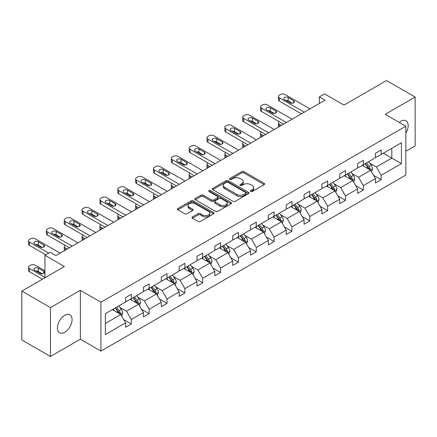 <?xml version="1.0" encoding="UTF-8"?>
<svg xmlns="http://www.w3.org/2000/svg" width="437" height="437" viewBox="0 0 437 437"><rect width="100%" height="100%" fill="white"/><g stroke="black" fill="none" stroke-linecap="round" stroke-linejoin="round"><path stroke-width="0.66" d="M250.68 191.504A1.109 0.639 0 0 0 252.247 191.504L264.183 184.616A1.59 0.918 0 0 0 264.647 183.972A1.59 0.918 0 0 0 264.183 183.322L243.966 171.654A1.59 0.918 0 0 0 241.721 171.654L229.791 178.542A1.109 0.639 0 0 0 229.469 178.995A1.109 0.639 0 0 0 229.791 179.449A1.109 0.639 0 0 0 231.364 179.449L232.91 178.558A5.08 2.933 0 0 1 240.093 178.558L241.781 179.531A5.08 2.933 0 0 1 243.267 181.601A5.08 2.933 0 0 1 241.781 183.677L240.235 184.567A1.109 0.639 0 0 0 239.908 185.02A1.109 0.639 0 0 0 240.235 185.474A1.109 0.639 0 0 0 241.808 185.474L243.349 184.583A5.08 2.933 0 0 1 250.538 184.583L252.22 185.556A5.08 2.933 0 0 1 253.711 187.631A5.08 2.933 0 0 1 252.22 189.707L250.68 190.598A1.109 0.639 0 0 0 250.352 191.051A1.109 0.639 0 0 0 250.68 191.504L250.68 190.598M64.747 332.235A10.351 5.976 120 0 0 71.515 323.107A10.351 5.976 120 0 0 69.925 314.809A10.351 5.976 120 0 0 64.747 315.323A10.351 5.976 120 0 0 57.984 324.451A10.351 5.976 120 0 0 59.574 332.748A10.351 5.976 120 0 0 64.747 332.235M405.826 133.061A10.351 5.976 120 0 0 406.028 120.765A10.351 5.976 120 0 0 400.849 121.278A10.351 5.976 120 0 0 399.254 122.404M405.826 151.295L415.15 145.914L415.15 97.041L386.548 80.528L343.995 105.099L324.549 93.868L319.343 96.872L319.343 103.476M50.452 356.472L80.364 339.199L80.364 290.326L50.452 307.599L50.452 356.472L21.85 339.959L21.85 291.086L64.408 266.515L44.956 255.29L44.956 277.746M50.452 307.599L21.85 291.086M192.427 216.905A1.59 0.918 0 0 0 191.963 217.55A1.59 0.918 0 0 0 192.427 218.2L198.098 221.472A1.59 0.918 0 0 0 200.343 221.472L213.595 213.824A1.59 0.918 0 0 0 214.059 213.174A1.59 0.918 0 0 0 213.595 212.524L193.383 200.856A1.59 0.918 0 0 0 191.138 200.856L177.886 208.509A1.59 0.918 0 0 0 177.422 209.154A1.59 0.918 0 0 0 177.886 209.804L184.736 213.759A1.59 0.918 0 0 0 186.981 213.759L192.651 210.487A1.59 0.918 0 0 0 193.116 209.836A1.59 0.918 0 0 0 192.651 209.186L189.254 207.225A4.25 2.453 0 0 1 188.014 205.494A4.25 2.453 0 0 1 190.636 203.227A4.25 2.453 0 0 1 195.263 203.757L208.569 211.442A4.25 2.453 0 0 1 209.815 213.174A4.25 2.453 0 0 1 207.193 215.441A4.25 2.453 0 0 1 202.56 214.911L200.343 213.627A1.59 0.918 0 0 0 198.098 213.627L192.427 216.905L192.427 218.2M44.956 255.29L50.162 252.28L55.881 255.585L325.062 100.177L319.343 96.872M80.364 290.326L100.958 302.213L405.826 126.2L405.826 175.073L100.958 351.091L100.958 302.213M415.15 97.041L385.237 114.308L405.826 126.2M233.019 201.31A1.59 0.918 0 0 0 235.264 201.31L248.516 193.662A1.59 0.918 0 0 0 248.981 193.012A1.59 0.918 0 0 0 248.516 192.362L228.305 180.694A1.59 0.918 0 0 0 226.06 180.694L212.808 188.347A1.59 0.918 0 0 0 212.344 188.992A1.59 0.918 0 0 0 212.808 189.642L233.019 201.31M209.378 191.745A1.109 0.639 0 0 1 210.508 191.903L210.508 190.581L231.053 202.446A1.59 0.918 0 0 1 231.523 203.096A1.59 0.918 0 0 1 231.053 203.74L217.806 211.393A1.59 0.918 0 0 1 215.561 211.393L195.35 199.725L195.35 198.425A1.59 0.918 0 0 0 194.88 199.075A1.59 0.918 0 0 0 195.35 199.725M195.35 198.425L201.02 195.153A1.59 0.918 0 0 1 203.265 195.153L211.459 199.884A1.59 0.918 0 0 0 213.709 199.884L217.468 197.715A1.59 0.918 0 0 0 217.932 197.065A1.59 0.918 0 0 0 217.468 196.415L208.935 191.488A1.109 0.639 0 0 1 208.607 191.035A1.109 0.639 0 0 1 209.296 190.445A1.109 0.639 0 0 1 210.508 190.581M105.361 313.673L125.61 301.983L125.61 297.559L131.329 294.254L131.329 298.679L143.456 291.681L143.456 287.256L149.175 283.952L149.175 288.376L161.302 281.379L161.302 276.949L167.021 273.649L167.021 278.074L179.148 271.071L179.148 266.646L184.867 263.347L184.867 267.772L196.994 260.769L196.994 256.344L202.713 253.045L202.713 257.469L214.84 250.467L214.84 246.042L220.559 242.737L220.559 247.162L232.686 240.164L232.686 235.74L238.405 232.435L238.405 236.859L250.532 229.862L250.532 225.437L256.251 222.133L256.251 226.557L268.378 219.554L268.378 215.13L274.097 211.83L274.097 216.255L286.224 209.252L286.224 204.827L291.943 201.528L291.943 205.953L304.07 198.95L304.07 194.525L309.789 191.22L309.789 195.645L321.916 188.647L321.916 184.223L327.635 180.918L327.635 185.343L339.762 178.345L339.762 173.921L345.481 170.616L345.481 175.04L357.608 168.037L357.608 163.613L363.327 160.313L363.327 164.738L375.454 157.735L375.454 153.311L381.173 150.011L381.173 154.436L401.423 142.746L401.423 163.613L381.173 175.308L381.173 179.733L375.454 183.032L375.454 178.607L363.327 185.61L363.327 190.035L357.608 193.334L357.608 188.91L345.481 195.913L345.481 200.337L339.762 203.642L339.762 199.212L327.635 206.215L327.635 210.639L321.916 213.944L321.916 209.52L309.789 216.517L309.789 220.942L304.07 224.247L304.07 219.822L291.943 226.819L291.943 231.249L286.224 234.549L286.224 230.124L274.097 237.127L274.097 241.552L268.378 244.851L268.378 240.426L256.251 247.429L256.251 251.854L250.532 255.159L250.532 250.729L238.405 257.732L238.405 262.156L232.686 265.461L232.686 261.036L220.559 268.034L220.559 272.459L214.84 275.763L214.84 271.339L202.713 278.336L202.713 282.766L196.994 286.066L196.994 281.641L184.867 288.644L184.867 293.069L179.148 296.368L179.148 291.943L167.021 298.946L167.021 303.371L161.302 306.676L161.302 302.246L149.175 309.249L149.175 313.673L143.456 316.978L143.456 312.553L131.329 319.551L131.329 323.975L125.61 327.28L125.61 322.856L105.361 334.545L105.361 313.673M130.182 299.34L138.649 304.228L126.522 311.231L119.902 307.408M126.522 311.231L131.329 319.551M138.649 304.228L143.456 312.553M125.61 300.929L126.522 301.454L131.329 298.679M148.028 289.037L156.495 293.926L144.368 300.929L137.748 297.105M144.368 300.929L149.175 309.249M156.495 293.926L161.302 302.246M143.456 290.621L144.368 291.151L149.175 288.376M165.874 278.735L174.341 283.624L162.214 290.621L155.594 286.803M162.214 290.621L167.021 298.946M174.341 283.624L179.148 291.943M161.302 280.319L162.214 280.849L167.021 278.074M183.72 268.433L192.187 273.322L180.06 280.319L173.44 276.495M180.06 280.319L184.867 288.644M192.187 273.322L196.994 281.641M179.148 270.017L180.06 270.547L184.867 267.772M201.566 258.13L210.033 263.014L197.906 270.017L191.286 266.193M197.906 270.017L202.713 278.336M210.033 263.014L214.84 271.339M196.994 259.715L197.906 260.239L202.713 257.469M219.418 247.823L227.879 252.712L215.752 259.715L209.132 255.891M215.752 259.715L220.559 268.034M227.879 252.712L232.686 261.036M214.84 249.412L215.752 249.937L220.559 247.162M237.264 237.52L245.725 242.409L233.598 249.412L226.978 245.589M233.598 249.412L238.405 257.732M245.725 242.409L250.532 250.729M232.686 239.105L233.598 239.634L238.405 236.859M255.11 227.218L263.571 232.107L251.444 239.105L244.824 235.286M251.444 239.105L256.251 247.429M263.571 232.107L268.378 240.426M250.532 228.802L251.444 229.332L256.251 226.557M272.956 216.916L281.417 221.805L269.29 228.802L262.67 224.979M269.29 228.802L274.097 237.127M281.417 221.805L286.224 230.124M268.378 218.5L269.29 219.03L274.097 216.255M290.802 206.614L299.263 211.497L287.136 218.5L280.516 214.676M287.136 218.5L291.943 226.819M299.263 211.497L304.07 219.822M286.224 208.198L287.136 208.728L291.943 205.953M308.648 196.306L317.109 201.195L304.982 208.198L298.362 204.374M304.982 208.198L309.789 216.517M317.109 201.195L321.916 209.52M304.07 197.895L304.982 198.42L309.789 195.645M326.494 186.004L334.955 190.893L322.828 197.895L316.208 194.072M322.828 197.895L327.635 206.215M334.955 190.893L339.762 199.212M321.916 187.588L322.828 188.118L327.635 185.343M344.34 175.701L352.801 180.59L340.674 187.588L334.054 183.769M340.674 187.588L345.481 195.913M352.801 180.59L357.608 188.91M339.762 177.285L340.674 177.815L345.481 175.04M362.186 165.399L370.647 170.288L358.526 177.285L351.9 173.462M358.526 177.285L363.327 185.61M370.647 170.288L375.454 178.607M357.608 166.983L358.526 167.513L363.327 164.738M383.347 153.179L391.814 158.068L376.372 166.983L369.746 163.159M376.372 166.983L381.173 175.308M401.423 163.613L391.814 158.068L391.814 148.29L401.423 142.746M80.364 339.199L100.958 351.091M375.454 156.681L376.372 157.211L381.173 154.436M105.361 323.451L120.803 314.531L112.336 309.647M120.803 314.531L125.61 322.856M373.564 175.341L381.173 179.733M355.718 185.643L363.327 190.035M337.872 195.945L345.481 200.337M320.026 206.248L327.635 210.639M302.18 216.55L309.789 220.942M284.334 226.858L291.943 231.249M266.488 237.16L274.097 241.552M248.642 247.462L256.251 251.854M230.796 257.764L238.405 262.156M212.95 268.067L220.559 272.459M195.104 278.374L202.713 282.766M177.258 288.677L184.867 293.069M159.412 298.979L167.021 303.371M141.566 309.281L149.175 313.673M123.72 319.584L131.329 323.975M251.122 191.663L252.22 191.029A5.08 2.933 0 0 0 253.711 188.953L253.711 187.631M243.267 181.601L243.267 182.923A5.08 2.933 0 0 1 241.781 184.998L240.678 185.632M264.161 184.627L243.966 172.97A1.59 0.918 0 0 0 241.721 172.97L230.239 179.602M248.495 193.673L228.305 182.016A1.59 0.918 0 0 0 226.06 182.016L212.83 189.653M245.709 193.465A1.109 0.639 0 0 0 246.036 193.012A1.109 0.639 0 0 0 245.709 192.559L227.967 182.316A1.109 0.639 0 0 0 226.393 182.316L224.765 183.256A5.08 2.933 0 0 0 223.28 185.332A5.08 2.933 0 0 0 224.765 187.407L236.892 194.405A5.08 2.933 0 0 0 244.081 194.405L245.709 193.465L245.709 194.787A1.109 0.639 0 0 0 246.036 194.334L246.036 193.012M223.28 185.332L223.28 186.654A5.08 2.933 0 0 0 224.765 188.724L224.765 187.407M245.709 194.787L244.081 195.727A5.08 2.933 0 0 1 236.892 195.727L224.765 188.724M195.366 199.736L201.02 196.475L201.02 195.153M217.932 197.065L217.932 198.387A1.59 0.918 0 0 1 217.468 199.032L213.709 201.206A1.59 0.918 0 0 1 211.459 201.206L203.265 196.475A1.59 0.918 0 0 0 201.02 196.475M210.508 191.903L231.036 203.757M219.969 204.795A4.25 2.453 0 0 0 224.596 205.33A4.25 2.453 0 0 0 227.218 203.063A4.25 2.453 0 0 0 225.973 201.326L221.286 198.622A1.59 0.918 0 0 0 219.041 198.622L215.277 200.791A1.59 0.918 0 0 0 214.813 201.441A1.59 0.918 0 0 0 215.277 202.091L219.969 204.795L219.969 206.117A4.25 2.453 0 0 0 224.596 206.646A4.25 2.453 0 0 0 227.218 204.385L227.218 203.063M214.813 201.441L214.813 202.763A1.59 0.918 0 0 0 215.277 203.413L215.277 202.091M219.969 206.117L215.277 203.413M209.815 213.174L209.815 214.496A4.25 2.453 0 0 1 207.193 216.763A4.25 2.453 0 0 1 202.56 216.228L200.343 214.949A1.59 0.918 0 0 0 198.098 214.949L192.449 218.21M188.014 205.494L188.014 206.816A4.25 2.453 0 0 0 189.254 208.547L189.254 207.225M192.63 210.497L189.254 208.547M213.595 212.524L213.595 213.824L193.383 202.178A1.59 0.918 0 0 0 191.138 202.178L177.908 209.815M371.521 171.79L372.57 168.753A4.288 2.475 -120 0 0 371.204 165.104L368.637 161.674M364.026 166.464L362.912 164.978M281.362 125.408L279.336 124.239L279.336 126.577M278.659 126.965A3.234 1.868 180 0 1 278.391 126.222L278.391 122.917A3.234 1.868 -0 0 0 279.336 124.239M370.019 169.922L370.254 168.939A4.288 2.475 -120 0 0 369.03 166.355L366.463 162.93M365.387 163.547L368.211 167.322A2.185 1.262 60 0 1 368.609 167.988L370.254 168.939M365.086 163.722L367.654 167.153A4.288 2.475 60 0 1 368.724 169.174M279.227 121.661A3.234 1.868 -0 0 0 278.391 122.917M304.239 112.2L279.336 97.817A3.234 1.868 0 0 1 278.391 96.495A3.234 1.868 0 0 1 279.336 95.179L280.483 94.518A3.234 1.868 0 0 1 285.055 94.518L309.959 108.895M278.391 96.495L278.391 99.8A3.234 1.868 180 0 0 279.336 101.122L301.383 113.849M284.487 99.603A2.589 1.497 180 0 1 283.728 98.544A2.589 1.497 180 0 1 285.323 97.167A2.589 1.497 180 0 1 288.147 97.489L293.637 100.657A2.589 1.497 180 0 1 294.396 101.717A2.589 1.497 180 0 1 292.795 103.094A2.589 1.497 180 0 1 289.977 102.771L284.487 99.603M285.831 100.379A2.589 1.497 180 0 1 288.147 100.789L292.287 103.181M353.675 182.092L354.724 179.055A4.288 2.475 -120 0 0 353.358 175.406L350.785 171.976M346.18 176.767L345.066 175.281M263.516 135.71L261.49 134.541L261.49 136.879M260.813 137.273A3.234 1.868 180 0 1 260.545 136.524L260.545 133.219A3.234 1.868 -0 0 0 261.49 134.541M352.173 180.224L352.408 179.241A4.288 2.475 -120 0 0 351.184 176.663L348.617 173.232M347.541 173.855L350.365 177.624A2.185 1.262 60 0 1 350.764 178.291L352.408 179.241M347.24 174.024L349.808 177.455A4.288 2.475 60 0 1 350.878 179.476M261.381 131.969A3.234 1.868 -0 0 0 260.545 133.219M335.829 192.4L336.878 189.358A4.288 2.475 -120 0 0 335.512 185.709L332.939 182.278M328.334 187.069L327.22 185.583M245.67 146.013L243.644 144.844L243.644 147.182M242.967 147.575A3.234 1.868 180 0 1 242.699 146.827L242.699 143.522A3.234 1.868 -0 0 0 243.644 144.844M334.321 190.527L334.562 189.543A4.288 2.475 -120 0 0 333.338 186.965L330.771 183.535M329.695 184.157L332.519 187.926A2.185 1.262 60 0 1 332.918 188.593L334.562 189.543M329.394 184.327L331.962 187.757A4.288 2.475 60 0 1 333.032 189.784M243.535 142.271A3.234 1.868 -0 0 0 242.699 143.522M286.393 122.502L261.49 108.125A3.234 1.868 0 0 1 260.545 106.803A3.234 1.868 0 0 1 261.49 105.481L262.637 104.82A3.234 1.868 0 0 1 267.209 104.82L292.113 119.197M260.545 106.803L260.545 110.102A3.234 1.868 180 0 0 261.49 111.424L283.537 124.152M266.641 109.906A2.589 1.497 180 0 1 265.882 108.851A2.589 1.497 180 0 1 267.477 107.469A2.589 1.497 180 0 1 270.301 107.792L275.791 110.96A2.589 1.497 180 0 1 276.55 112.019A2.589 1.497 180 0 1 274.949 113.401A2.589 1.497 180 0 1 272.131 113.074L266.641 109.906M267.985 110.681A2.589 1.497 180 0 1 270.301 111.096L274.441 113.489M268.547 132.804L243.644 118.427A3.234 1.868 0 0 1 242.699 117.105A3.234 1.868 0 0 1 243.644 115.783L244.791 115.122A3.234 1.868 0 0 1 249.363 115.122L274.267 129.499M242.699 117.105L242.699 120.404A3.234 1.868 180 0 0 243.644 121.726L265.691 134.454M248.795 120.208A2.589 1.497 180 0 1 248.036 119.154A2.589 1.497 180 0 1 249.631 117.772A2.589 1.497 180 0 1 252.455 118.094L257.945 121.267A2.589 1.497 180 0 1 258.704 122.322A2.589 1.497 180 0 1 257.103 123.704A2.589 1.497 180 0 1 254.285 123.381L248.795 120.208M250.139 120.983A2.589 1.497 180 0 1 252.455 121.399L256.595 123.791M317.983 202.702L319.032 199.665A4.288 2.475 -120 0 0 317.666 196.011L315.093 192.586M310.488 197.371L309.374 195.885M227.824 156.315L225.798 155.146L225.798 157.484M225.121 157.877A3.234 1.868 180 0 1 224.853 157.129L224.853 153.829A3.234 1.868 -0 0 0 225.798 155.146M316.475 200.829L316.716 199.846A4.288 2.475 -120 0 0 315.492 197.267L312.925 193.837M311.849 194.46L314.673 198.234A2.185 1.262 60 0 1 315.072 198.895L316.716 199.846M311.548 194.629L314.116 198.059A4.288 2.475 60 0 1 315.186 200.086M225.689 152.573A3.234 1.868 -0 0 0 224.853 153.829M250.701 143.107L225.798 128.729A3.234 1.868 0 0 1 224.853 127.407A3.234 1.868 0 0 1 225.798 126.085L226.945 125.424A3.234 1.868 0 0 1 231.517 125.424L256.421 139.807M224.853 127.407L224.853 130.712A3.234 1.868 180 0 0 225.798 132.029L247.845 144.756M230.949 130.51A2.589 1.497 180 0 1 230.19 129.456A2.589 1.497 180 0 1 231.785 128.074A2.589 1.497 180 0 1 234.609 128.396L240.099 131.57A2.589 1.497 180 0 1 240.858 132.624A2.589 1.497 180 0 1 239.257 134.006A2.589 1.497 180 0 1 236.439 133.684L230.949 130.51M232.293 131.291A2.589 1.497 180 0 1 234.609 131.701L238.749 134.093M300.137 213.005L301.186 209.968A4.288 2.475 -120 0 0 299.82 206.313L297.247 202.888M292.643 207.679L291.528 206.188M209.978 166.623L207.952 165.454L207.952 167.786M207.275 168.179A3.234 1.868 180 0 1 207.007 167.431L207.007 164.132A3.234 1.868 -0 0 0 207.952 165.454M298.629 211.131L298.87 210.148A4.288 2.475 -120 0 0 297.646 207.57L295.079 204.145M294.003 204.762L296.827 208.536A2.185 1.262 60 0 1 297.226 209.197L298.87 210.148M293.702 204.937L296.27 208.362A4.288 2.475 60 0 1 297.34 210.388M207.843 162.875A3.234 1.868 -0 0 0 207.007 164.132M232.855 153.409L207.952 139.032A3.234 1.868 0 0 1 207.007 137.71A3.234 1.868 0 0 1 207.952 136.388L209.099 135.732A3.234 1.868 0 0 1 213.671 135.732L238.575 150.109M207.007 137.71L207.007 141.014A3.234 1.868 180 0 0 207.952 142.336L229.999 155.064M213.103 140.818A2.589 1.497 180 0 1 212.344 139.758A2.589 1.497 180 0 1 213.939 138.376A2.589 1.497 180 0 1 216.763 138.704L222.253 141.872A2.589 1.497 180 0 1 223.012 142.926A2.589 1.497 180 0 1 221.412 144.308A2.589 1.497 180 0 1 218.593 143.986L213.103 140.818M214.447 141.593A2.589 1.497 180 0 1 216.763 142.003L220.903 144.396M282.286 223.307L283.34 220.27A4.288 2.475 -120 0 0 281.974 216.621L279.401 213.19M274.797 217.981L273.682 216.495M192.133 176.925L190.106 175.756L190.106 178.094M189.429 178.482A3.234 1.868 180 0 1 189.161 177.733L189.161 174.434A3.234 1.868 -0 0 0 190.106 175.756M280.783 221.439L281.024 220.45A4.288 2.475 -120 0 0 279.8 217.872L277.233 214.447M276.157 215.064L278.981 218.839A2.185 1.262 60 0 1 279.38 219.5L281.024 220.45M275.856 215.239L278.424 218.669A4.288 2.475 60 0 1 279.494 220.69M189.997 173.178A3.234 1.868 -0 0 0 189.161 174.434M215.009 163.711L190.106 149.334A3.234 1.868 0 0 1 189.161 148.012A3.234 1.868 0 0 1 190.106 146.695L191.253 146.034A3.234 1.868 0 0 1 195.825 146.034L220.729 160.412M189.161 148.012L189.161 151.317A3.234 1.868 180 0 0 190.106 152.639L212.153 165.366M195.257 151.12A2.589 1.497 180 0 1 194.498 150.06A2.589 1.497 180 0 1 196.093 148.684A2.589 1.497 180 0 1 198.917 149.006L204.407 152.174A2.589 1.497 180 0 1 205.166 153.234A2.589 1.497 180 0 1 203.566 154.611A2.589 1.497 180 0 1 200.747 154.288L195.257 151.12M196.601 151.896A2.589 1.497 180 0 1 198.917 152.305L203.058 154.698M264.44 233.609L265.494 230.572A4.288 2.475 -120 0 0 264.128 226.923L261.555 223.493M256.951 228.283L255.836 226.798M174.287 187.227L172.26 186.058L172.26 188.396M171.583 188.784A3.234 1.868 180 0 1 171.315 188.041L171.315 184.736A3.234 1.868 -0 0 0 172.26 186.058M262.937 231.741L263.178 230.758A4.288 2.475 -120 0 0 261.954 228.18L259.387 224.749M258.311 225.366L261.135 229.141A2.185 1.262 60 0 1 261.534 229.807L263.178 230.758M258.01 225.541L260.578 228.972A4.288 2.475 60 0 1 261.648 230.993M172.151 183.485A3.234 1.868 -0 0 0 171.315 184.736M197.163 174.019L172.26 159.636A3.234 1.868 0 0 1 171.315 158.32A3.234 1.868 0 0 1 172.26 156.998L173.407 156.337A3.234 1.868 0 0 1 177.979 156.337L202.883 170.714M171.315 158.32L171.315 161.619A3.234 1.868 180 0 0 172.26 162.941L194.307 175.669M177.406 161.422A2.589 1.497 180 0 1 176.652 160.363A2.589 1.497 180 0 1 178.247 158.986A2.589 1.497 180 0 1 181.071 159.308L186.561 162.477A2.589 1.497 180 0 1 187.32 163.536A2.589 1.497 180 0 1 185.72 164.918A2.589 1.497 180 0 1 182.901 164.591L177.406 161.422M178.755 162.198A2.589 1.497 180 0 1 181.071 162.613L185.212 165.006M246.594 243.917L247.648 240.874A4.288 2.475 -120 0 0 246.282 237.225L243.709 233.795M239.105 238.586L237.99 237.1M156.441 197.529L154.414 196.36L154.414 198.698M153.737 199.092A3.234 1.868 180 0 1 153.469 198.343L153.469 195.039A3.234 1.868 -0 0 0 154.414 196.36M245.091 242.043L245.332 241.06A4.288 2.475 -120 0 0 244.108 238.482L241.535 235.051M240.465 235.674L243.289 239.443A2.185 1.262 60 0 1 243.688 240.11L245.332 241.06M240.164 235.843L242.732 239.274A4.288 2.475 60 0 1 243.802 241.3M154.305 193.788A3.234 1.868 -0 0 0 153.469 195.039M179.317 184.321L154.414 169.944A3.234 1.868 0 0 1 153.469 168.622A3.234 1.868 0 0 1 154.414 167.3L155.556 166.639A3.234 1.868 0 0 1 160.133 166.639L185.037 181.016M153.469 168.622L153.469 171.921A3.234 1.868 180 0 0 154.414 173.243L176.461 185.971M159.56 171.725A2.589 1.497 180 0 1 158.806 170.67A2.589 1.497 180 0 1 160.401 169.288A2.589 1.497 180 0 1 163.225 169.611L168.715 172.784A2.589 1.497 180 0 1 169.474 173.839A2.589 1.497 180 0 1 167.874 175.221A2.589 1.497 180 0 1 165.055 174.893L159.56 171.725M160.909 172.5A2.589 1.497 180 0 1 163.225 172.915L167.366 175.308M228.748 254.219L229.802 251.182A4.288 2.475 -120 0 0 228.436 247.528L225.863 244.103M221.259 248.888L220.144 247.402M138.595 207.832L136.568 206.663L136.568 209.001M135.891 209.394A3.234 1.868 180 0 1 135.623 208.646L135.623 205.346A3.234 1.868 -0 0 0 136.568 206.663M227.245 252.346L227.486 251.362A4.288 2.475 -120 0 0 226.262 248.784L223.689 245.354M222.619 245.976L225.443 249.751A2.185 1.262 60 0 1 225.842 250.412L227.486 251.362M222.318 246.146L224.886 249.576A4.288 2.475 60 0 1 225.956 251.603M136.459 204.09A3.234 1.868 -0 0 0 135.623 205.346M161.472 194.623L136.568 180.246A3.234 1.868 0 0 1 135.623 178.924A3.234 1.868 0 0 1 136.568 177.602L137.71 176.941A3.234 1.868 0 0 1 142.287 176.941L167.191 191.324M135.623 178.924L135.623 182.229A3.234 1.868 180 0 0 136.568 183.545L158.615 196.273M141.714 182.027A2.589 1.497 180 0 1 140.96 180.973A2.589 1.497 180 0 1 142.555 179.591A2.589 1.497 180 0 1 145.379 179.913L150.869 183.087A2.589 1.497 180 0 1 151.628 184.141A2.589 1.497 180 0 1 150.028 185.523A2.589 1.497 180 0 1 147.209 185.201L141.714 182.027M143.063 182.808A2.589 1.497 180 0 1 145.379 183.218L149.52 185.61M210.902 264.522L211.956 261.484A4.288 2.475 -120 0 0 210.59 257.83L208.017 254.405M203.413 259.196L202.298 257.704M120.749 218.134L118.722 216.97L118.722 219.303M118.045 219.696A3.234 1.868 180 0 1 117.777 218.948L117.777 215.649A3.234 1.868 -0 0 0 118.722 216.97M209.399 262.648L209.64 261.665A4.288 2.475 -120 0 0 208.416 259.086L205.843 255.661M204.773 256.279L207.597 260.053A2.185 1.262 60 0 1 207.996 260.714L209.64 261.665M204.472 256.453L207.04 259.878A4.288 2.475 60 0 1 208.11 261.905M118.613 214.392A3.234 1.868 -0 0 0 117.777 215.649M193.056 274.824L194.11 271.787A4.288 2.475 -120 0 0 192.744 268.138L190.171 264.707M185.567 269.498L184.452 268.012M102.903 228.442L100.876 227.273L100.876 229.611M100.199 229.999A3.234 1.868 180 0 1 99.931 229.25L99.931 225.951A3.234 1.868 -0 0 0 100.876 227.273M191.553 272.956L191.794 271.967A4.288 2.475 -120 0 0 190.57 269.389L187.997 265.964M186.927 266.581L189.751 270.356A2.185 1.262 60 0 1 190.15 271.016L191.794 271.967M186.626 266.756L189.194 270.181A4.288 2.475 60 0 1 190.264 272.207M100.767 224.694A3.234 1.868 -0 0 0 99.931 225.951M175.21 285.126L176.264 282.089A4.288 2.475 -120 0 0 174.898 278.44L172.325 275.01M167.721 279.8L166.606 278.314M85.057 238.744L83.03 237.575L83.03 239.913M82.353 240.301A3.234 1.868 180 0 1 82.085 239.558L82.085 236.253A3.234 1.868 -0 0 0 83.03 237.575M173.708 283.258L173.948 282.275A4.288 2.475 -120 0 0 172.724 279.696L170.151 276.266M169.081 276.883L171.905 280.658A2.185 1.262 60 0 1 172.304 281.324L173.948 282.275M168.78 277.058L171.348 280.488A4.288 2.475 60 0 1 172.418 282.51M82.921 235.002A3.234 1.868 -0 0 0 82.085 236.253M143.626 204.926L118.722 190.548A3.234 1.868 0 0 1 117.777 189.226A3.234 1.868 0 0 1 118.722 187.905L119.864 187.249A3.234 1.868 0 0 1 124.441 187.249L149.345 201.626M117.777 189.226L117.777 192.531A3.234 1.868 180 0 0 118.722 193.853L140.769 206.581M123.868 192.335A2.589 1.497 180 0 1 123.114 191.275A2.589 1.497 180 0 1 124.709 189.893A2.589 1.497 180 0 1 127.533 190.221L133.023 193.389A2.589 1.497 180 0 1 133.782 194.443A2.589 1.497 180 0 1 132.182 195.825A2.589 1.497 180 0 1 129.363 195.503L123.868 192.335M125.217 193.11A2.589 1.497 180 0 1 127.533 193.52L131.674 195.913M125.78 215.228L100.876 200.851A3.234 1.868 0 0 1 99.931 199.529A3.234 1.868 0 0 1 100.876 198.212L102.018 197.551A3.234 1.868 0 0 1 106.595 197.551L131.499 211.929M99.931 199.529L99.931 202.834A3.234 1.868 180 0 0 100.876 204.155L122.923 216.883M106.022 202.637A2.589 1.497 180 0 1 105.268 201.577A2.589 1.497 180 0 1 106.863 200.195A2.589 1.497 180 0 1 109.687 200.523L115.177 203.691A2.589 1.497 180 0 1 115.936 204.751A2.589 1.497 180 0 1 114.336 206.127A2.589 1.497 180 0 1 111.517 205.805L106.022 202.637M107.371 203.413A2.589 1.497 180 0 1 109.687 203.822L113.828 206.215M107.934 225.536L83.03 211.153A3.234 1.868 0 0 1 82.085 209.836A3.234 1.868 0 0 1 83.03 208.515L84.172 207.854A3.234 1.868 0 0 1 88.749 207.854L113.653 222.231M82.085 209.836L82.085 213.136A3.234 1.868 180 0 0 83.03 214.458L105.077 227.185M88.176 212.939A2.589 1.497 180 0 1 87.422 211.879A2.589 1.497 180 0 1 89.017 210.503A2.589 1.497 180 0 1 91.841 210.825L97.331 213.993A2.589 1.497 180 0 1 98.09 215.053A2.589 1.497 180 0 1 96.49 216.435A2.589 1.497 180 0 1 93.671 216.107L88.176 212.939M89.525 213.715A2.589 1.497 180 0 1 91.841 214.13L95.982 216.523M157.364 295.434L158.418 292.391A4.288 2.475 -120 0 0 157.047 288.742L154.48 285.312M149.875 290.102L148.76 288.617M67.211 249.046L65.184 247.877L65.184 250.215M64.507 250.609A3.234 1.868 180 0 1 64.234 249.86L64.234 246.555A3.234 1.868 -0 0 0 65.184 247.877M155.862 293.56L156.102 292.577A4.288 2.475 -120 0 0 154.878 289.999L152.305 286.568M151.235 287.191L154.059 290.96A2.185 1.262 60 0 1 154.458 291.626L156.102 292.577M150.934 287.36L153.502 290.791A4.288 2.475 60 0 1 154.572 292.812M65.075 245.304A3.234 1.868 -0 0 0 64.234 246.555M90.088 235.838L65.184 221.461A3.234 1.868 0 0 1 64.234 220.139A3.234 1.868 0 0 1 65.184 218.817L66.326 218.156A3.234 1.868 0 0 1 70.903 218.156L95.807 232.533M64.234 220.139L64.234 223.438A3.234 1.868 180 0 0 65.184 224.76L87.231 237.488M70.33 223.241A2.589 1.497 180 0 1 69.576 222.187A2.589 1.497 180 0 1 71.171 220.805A2.589 1.497 180 0 1 73.995 221.127L79.485 224.301A2.589 1.497 180 0 1 80.244 225.355A2.589 1.497 180 0 1 78.644 226.737A2.589 1.497 180 0 1 75.825 226.41L70.33 223.241M71.679 224.017A2.589 1.497 180 0 1 73.995 224.432L78.136 226.825M139.518 305.736L140.572 302.699A4.288 2.475 -120 0 0 139.201 299.045L136.634 295.62M132.029 300.405L130.914 298.919M138.016 303.862L138.256 302.879A4.288 2.475 -120 0 0 137.032 300.301L134.459 296.87M133.389 297.493L136.213 301.268A2.185 1.262 60 0 1 136.612 301.929L138.256 302.879M133.088 297.663L135.656 301.093A4.288 2.475 60 0 1 136.726 303.12M72.242 246.14L47.338 231.763A3.234 1.868 0 0 1 46.388 230.441A3.234 1.868 0 0 1 47.338 229.119L48.48 228.458A3.234 1.868 0 0 1 53.057 228.458L77.961 242.835M46.388 230.441L46.388 233.746A3.234 1.868 180 0 0 47.338 235.062L69.385 247.79M52.484 233.544A2.589 1.497 180 0 1 51.73 232.489A2.589 1.497 180 0 1 53.325 231.107A2.589 1.497 180 0 1 56.149 231.43L61.639 234.603A2.589 1.497 180 0 1 62.398 235.658A2.589 1.497 180 0 1 60.798 237.04A2.589 1.497 180 0 1 57.979 236.717L52.484 233.544M53.833 234.325A2.589 1.497 180 0 1 56.149 234.735L60.29 237.127M121.672 316.038L122.726 313.001A4.288 2.475 -120 0 0 121.355 309.347L118.788 305.922M44.956 277.413L29.492 268.482A3.234 1.868 -0 0 1 28.542 267.165A3.234 1.868 -0 0 1 29.492 265.843L30.634 265.183A3.234 1.868 -0 0 1 35.211 265.183L44.956 270.809M114.183 310.707L113.068 309.221M42.384 279.232L29.492 271.787A3.234 1.868 180 0 1 28.542 270.465L28.542 267.165M42.444 273.852L38.303 271.459A2.589 1.497 -0 0 0 35.987 271.044M120.17 314.165L120.41 313.182A4.288 2.475 -120 0 0 119.186 310.603L116.613 307.178M115.543 307.795L118.367 311.57A2.185 1.262 60 0 1 118.766 312.231L120.41 313.182M115.242 307.97L117.81 311.395A4.288 2.475 60 0 1 118.88 313.422M34.638 270.268L40.133 273.436A2.589 1.497 -0 0 0 42.952 273.764A2.589 1.497 -0 0 0 44.552 272.382A2.589 1.497 -0 0 0 43.793 271.322L38.303 268.154A2.589 1.497 -0 0 0 35.479 267.832A2.589 1.497 -0 0 0 33.884 269.208A2.589 1.497 -0 0 0 34.638 270.268M48.676 253.143L29.492 242.065A3.234 1.868 0 0 1 28.542 240.743A3.234 1.868 0 0 1 29.492 239.421L30.634 238.76A3.234 1.868 0 0 1 35.211 238.76L60.115 253.143M28.542 240.743L28.542 244.048A3.234 1.868 180 0 0 29.492 245.37L45.814 254.793M34.638 243.846A2.589 1.497 180 0 1 33.884 242.792A2.589 1.497 180 0 1 35.479 241.41A2.589 1.497 180 0 1 38.303 241.737L43.793 244.906A2.589 1.497 180 0 1 44.552 245.96A2.589 1.497 180 0 1 42.952 247.342A2.589 1.497 180 0 1 40.133 247.02L34.638 243.846M35.987 244.627A2.589 1.497 180 0 1 38.303 245.037L42.444 247.429M252.22 191.029L252.22 189.707M240.235 185.474L240.235 184.567M241.781 184.998L241.781 183.677M229.791 179.449L229.791 178.542M241.721 172.97L241.721 171.654M243.966 172.97L243.966 171.654M264.183 184.616L264.183 183.322M212.808 189.642L212.808 188.347M226.06 182.016L226.06 180.694M228.305 182.016L228.305 180.694M248.516 193.662L248.516 192.362M236.892 195.727L236.892 194.405M244.081 195.727L244.081 194.405M203.265 196.475L203.265 195.153M211.459 201.206L211.459 199.884M213.709 201.206L213.709 199.884M217.468 199.032L217.468 197.715M231.053 203.74L231.053 202.446M198.098 214.949L198.098 213.627M200.343 214.949L200.343 213.627M202.56 216.228L202.56 214.911M192.651 210.487L192.651 209.186M177.886 209.804L177.886 208.509M191.138 202.178L191.138 200.856M193.383 202.178L193.383 200.856M370.341 170.108L372.543 168.835M369.03 166.355L371.204 165.104M366.435 167.852L367.654 167.153M279.336 101.122L279.336 97.817M288.147 97.489L288.147 100.789M293.637 100.657L293.637 102.771M352.495 180.41L354.697 179.137M351.184 176.663L353.358 175.406M348.589 178.159L349.808 177.455M334.649 190.712L336.851 189.445M333.338 186.965L335.512 185.709M330.743 188.462L331.962 187.757M261.49 111.424L261.49 108.125M270.301 107.792L270.301 111.096M275.791 110.96L275.791 113.074M243.644 121.726L243.644 118.427M252.455 118.094L252.455 121.399M257.945 121.267L257.945 123.381M316.803 201.02L319.005 199.747M315.492 197.267L317.666 196.011M312.897 198.764L314.116 198.059M225.798 132.029L225.798 128.729M234.609 128.396L234.609 131.701M240.099 131.57L240.099 133.684M298.957 211.322L301.159 210.05M297.646 207.57L299.82 206.313M295.051 209.066L296.27 208.362M207.952 142.336L207.952 139.032M216.763 138.704L216.763 142.003M222.253 141.872L222.253 143.986M281.111 221.625L283.313 220.352M279.8 217.872L281.974 216.621M277.205 219.369L278.424 218.669M190.106 152.639L190.106 149.334M198.917 149.006L198.917 152.305M204.407 152.174L204.407 154.288M263.265 231.927L265.467 230.654M261.954 228.18L264.128 226.923M259.36 229.676L260.578 228.972M172.26 162.941L172.26 159.636M181.071 159.308L181.071 162.613M186.561 162.477L186.561 164.591M245.419 242.229L247.621 240.962M244.108 238.482L246.282 237.225M241.514 239.979L242.732 239.274M154.414 173.243L154.414 169.944M163.225 169.611L163.225 172.915M168.715 172.784L168.715 174.893M227.573 252.537L229.775 251.264M226.262 248.784L228.436 247.528M223.668 250.281L224.886 249.576M136.568 183.545L136.568 180.246M145.379 179.913L145.379 183.218M150.869 183.087L150.869 185.201M209.727 262.839L211.929 261.566M208.416 259.086L210.59 257.83M205.822 260.583L207.04 259.878M191.881 273.141L194.083 271.869M190.57 269.389L192.744 268.138M187.976 270.885L189.194 270.181M174.035 283.444L176.237 282.171M172.724 279.696L174.898 278.44M170.13 281.193L171.348 280.488M118.722 193.853L118.722 190.548M127.533 190.221L127.533 193.52M133.023 193.389L133.023 195.503M100.876 204.155L100.876 200.851M109.687 200.523L109.687 203.822M115.177 203.691L115.177 205.805M83.03 214.458L83.03 211.153M91.841 210.825L91.841 214.13M97.331 213.993L97.331 216.107M156.189 293.746L158.391 292.479M154.878 289.999L157.047 288.742M152.284 291.495L153.502 290.791M65.184 224.76L65.184 221.461M73.995 221.127L73.995 224.432M79.485 224.301L79.485 226.41M138.343 304.048L140.545 302.781M137.032 300.301L139.201 299.045M134.438 301.798L135.656 301.093M47.338 235.062L47.338 231.763M56.149 231.43L56.149 234.735M61.639 234.603L61.639 236.717M29.492 268.482L29.492 271.787M120.497 314.356L122.699 313.083M119.186 310.603L121.355 309.347M116.592 312.1L117.81 311.395M38.303 271.459L38.303 268.154M43.793 273.436L43.793 271.322M29.492 245.37L29.492 242.065M38.303 241.737L38.303 245.037M43.793 244.906L43.793 247.02"/></g></svg>
